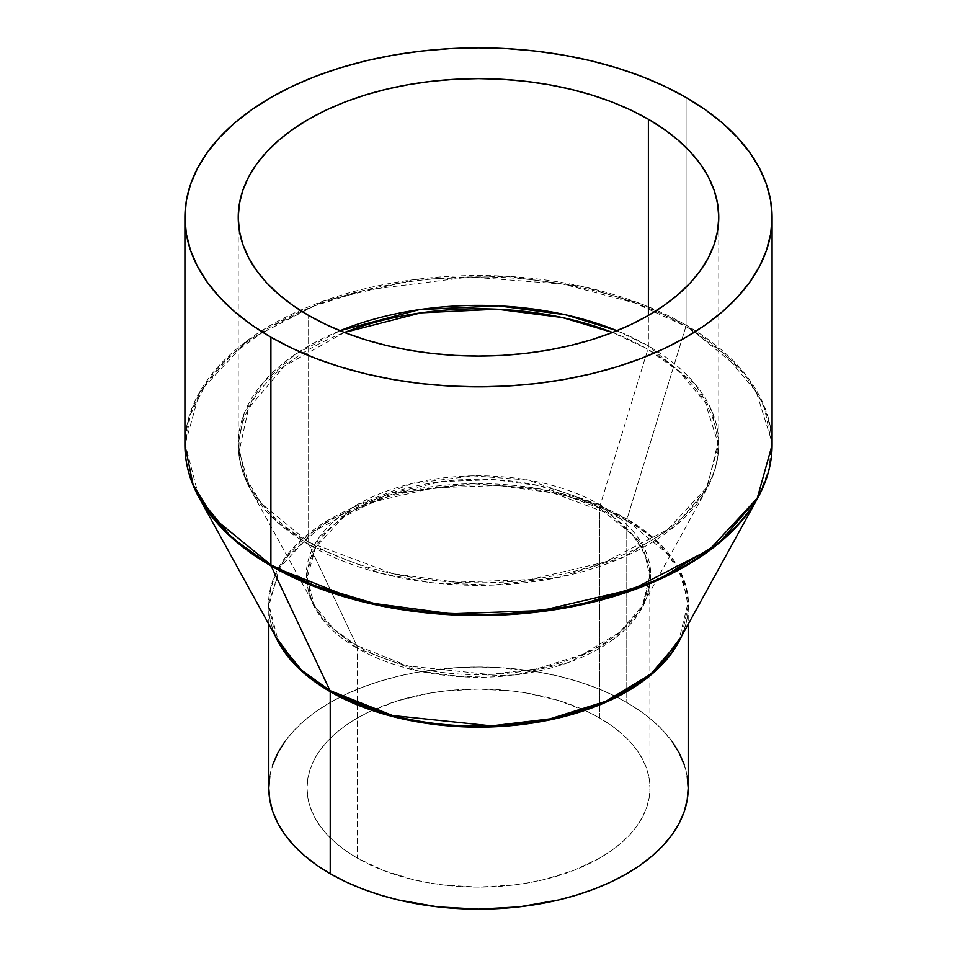<?xml version="1.0" encoding="UTF-8"?>
<svg xmlns="http://www.w3.org/2000/svg" width="957" height="957" viewBox="0 0 957 957"><rect width="100%" height="100%" fill="white"/><g stroke="black" fill="none" stroke-linecap="round" stroke-linejoin="round"><path stroke-width="0.72" stroke-dasharray="4.79 3.59" d="M648.391 345.991A9.319 5.383 -60 0 1 647.865 349.293L612.54 332.474A239.513 138.286 180 0 1 647.865 349.293L600.29 504.925A172.236 99.444 0 0 0 388.961 490.295A172.236 99.444 0 0 0 314.363 605.386A172.236 99.444 0 0 0 356.71 645.556L309.135 544.856A9.319 5.383 -60 0 1 308.609 542.164L261.692 503.861L244.92 476.586L238.233 444.084L244.143 413.484L263.199 382.513L295.833 353.97L340.034 330.715A240.267 138.717 0 0 0 238.233 444.084A240.267 138.717 0 0 0 308.609 542.164L308.609 315.439L308.609 542.164A240.267 138.717 0 0 0 570.444 572.238A240.267 138.717 0 0 0 718.767 444.084A240.267 138.717 0 0 0 648.391 345.991A240.267 138.717 0 0 0 616.966 330.715L648.391 345.991L648.391 315.439L648.391 345.991L695.308 384.295L712.08 411.57L718.767 444.084L706.637 487.603L667.687 529.592L604.944 562.034L529.891 579.583L456.238 582.203L393.327 573.793L308.609 542.164A9.319 5.383 120 0 0 309.135 544.856A239.513 138.286 180 0 1 250.244 488.979L276.752 521.613L309.135 544.856L356.71 645.556L408.041 665.988L489.183 674.494L537.044 668.764L582.837 654.373L619.693 632.206L642.637 605.386L650.652 572.154L641.609 543.301L600.29 504.925A9.319 5.383 120 0 0 599.764 508.239L633.247 535.573L645.209 555.036L649.982 578.243L641.334 609.31L613.533 639.276L568.745 662.435L515.177 674.96L462.614 676.826L417.707 670.821L357.236 648.248A9.319 5.383 120 0 0 356.71 645.556A9.319 5.383 -60 0 1 357.236 648.248A171.482 99.014 180 0 1 307.018 578.243A171.482 99.014 180 0 1 412.874 486.766A171.482 99.014 180 0 1 599.764 508.239L599.764 718.073A171.482 99.014 0 0 0 412.874 696.612A171.482 99.014 0 0 0 307.018 788.078A171.482 99.014 0 0 0 357.236 858.094L357.236 648.248L357.236 858.094L383.231 870.403L412.874 879.555L428.724 882.821L445.041 885.189L478.5 887.091L511.959 885.189L528.276 882.821L544.126 879.555L573.769 870.403L599.764 858.094L611.056 850.893L621.093 843.081L629.742 834.755L636.931 825.975L642.602 816.823L646.693 807.397L649.157 797.791L649.982 788.078L649.157 778.376L646.693 768.77L642.602 759.344L636.931 750.192L629.742 741.412L621.093 733.074L611.056 725.274L599.764 718.073L587.287 711.541L559.343 700.763L528.276 693.335L511.959 690.978L478.5 689.076L445.041 690.978L428.724 693.335L397.657 700.763L369.713 711.541L357.236 718.073L345.944 725.274L335.907 733.074L327.258 741.412L320.069 750.192L314.398 759.344L310.307 768.77L307.843 778.376L307.018 788.078L307.843 797.791L310.307 807.397L314.398 816.823L320.069 825.975L327.258 834.755L335.907 843.081L345.944 850.893L357.236 858.094A171.482 99.014 0 0 0 544.126 879.555A171.482 99.014 0 0 0 649.982 788.078A171.482 99.014 0 0 0 599.764 718.073L599.764 508.239A171.482 99.014 180 0 1 649.982 578.243A171.482 99.014 180 0 1 544.126 669.709A171.482 99.014 180 0 1 357.236 648.248L323.753 620.914L311.791 601.451L307.018 578.243L315.666 547.177L343.467 517.211L388.255 494.051L441.823 481.527L494.386 479.66L539.293 485.666L599.764 508.239A9.319 5.383 -60 0 1 600.29 504.925L528.132 480.019L473.356 475.844L411.618 483.608L355.418 505.679L318.442 538.516L306.276 574.092L314.363 605.386L333.419 628.845L356.71 645.556A172.236 99.444 0 0 0 642.637 605.386A172.236 99.444 0 0 0 600.29 504.925L647.865 349.293A239.513 138.286 180 0 1 706.756 488.979A239.513 138.286 180 0 1 309.135 544.856L380.527 573.267L432.062 582.741L493.357 585.098L559.917 577.131L623.581 557.106L674.829 526.278L706.756 488.979L717.906 442.78L705.321 402.658L679.207 371.615L647.865 349.293A9.319 5.383 120 0 0 648.391 345.991M344.46 332.474L284.337 366.112L248.557 408.364L239.094 451.333L250.244 488.979A239.513 138.286 180 0 1 344.46 332.474M688.203 788.078A209.703 121.072 0 0 0 626.775 702.474L626.775 520.464A209.703 121.072 180 0 1 688.203 606.068A209.703 121.072 180 0 1 681.575 636.249L688.203 606.068L682.353 577.693L667.723 553.9L626.775 520.464A3.732 2.153 -60 0 1 626.991 519.137L590.541 502.329L539.018 488.776L472.22 483.68L396.964 493.142L328.442 520.058L283.356 560.084L268.51 603.46L278.379 641.609C272.003 629.981 268.809 618.138 268.797 606.068L279.384 568.087L313.382 531.434L368.146 503.119L433.653 487.807L497.927 485.522L552.835 492.867L626.775 520.464L626.775 702.474A209.703 121.072 0 0 0 398.256 676.228A209.703 121.072 0 0 0 268.797 788.078M268.797 624.227L268.797 606.068A209.703 121.072 180 0 0 275.425 636.249L268.797 606.068A209.703 121.072 180 0 1 398.256 494.219A209.703 121.072 180 0 1 626.775 520.464A3.732 2.153 120 0 1 626.991 519.137L685.882 326.481A293.273 169.317 180 0 1 757.992 497.532L769.165 468.763L771.641 440.95L756.233 391.82L724.258 353.815L685.882 326.481A3.732 2.153 120 0 0 686.097 325.165L743.422 371.974L763.901 405.29L772.084 445.017A293.584 169.497 0 0 0 686.097 325.165L686.097 97.494L686.097 325.165A293.584 169.497 0 0 0 366.148 288.416A293.584 169.497 0 0 0 184.916 445.017L199.75 391.832L247.337 340.525L324.004 300.893L415.709 279.444L505.703 276.25L582.562 286.526L642.35 304.374L686.097 325.165A3.732 2.153 -60 0 1 685.882 326.481L634.981 303.01L563.015 284.073L469.743 276.968L364.617 290.174L313.992 306.037L268.929 327.761L232.3 354.198L205.97 383.661L190.491 414.261L185.239 444.251L199.008 497.532A293.273 169.317 180 0 1 326.05 301.563A293.273 169.317 180 0 1 685.882 326.481L626.991 519.137A210.002 121.24 0 0 0 369.342 501.301A210.002 121.24 0 0 0 278.379 641.609M678.621 641.609A210.002 121.24 0 0 0 626.991 519.137L654.48 538.707L677.365 565.922L688.394 601.104L678.621 641.609C684.997 629.981 688.191 618.138 688.203 606.068L688.203 624.227M284.767 741.747L293.56 731.004L304.147 720.812L316.396 711.278L330.225 702.474L345.465 694.495L361.997 687.413L379.654 681.312L398.256 676.228L417.623 672.221L457.948 667.591L478.5 667.017L499.052 667.591L539.377 672.221L558.744 676.228L577.346 681.312L595.003 687.413L611.535 694.495L626.775 702.474L640.604 711.278L652.853 720.812L663.44 731.004L672.233 741.747M684.171 764.464L687.186 776.211M269.814 776.211L272.829 764.464M307.018 788.078L307.018 578.243L314.363 605.386L250.244 488.979C242.288 474.528 238.281 459.563 238.233 444.084L238.233 217.347M649.982 788.078L649.791 582.669M649.695 583.698L642.637 605.386L706.756 488.979C714.712 474.528 718.719 459.563 718.767 444.084L718.767 217.347"/><path stroke-width="1.44" d="M612.54 332.474L562.178 317.509L497.054 309.207L420.936 312.843L344.46 332.474A239.513 138.286 180 0 1 612.54 332.474M340.034 330.715L419.298 309.637L498.489 305.845L565.707 314.817L616.966 330.715A240.267 138.717 0 0 0 340.034 330.715M330.225 873.693A209.703 121.072 0 0 0 558.744 899.939A209.703 121.072 0 0 0 688.203 788.078L687.186 799.944L684.171 811.703L679.171 823.223L672.233 834.408L663.44 845.151L652.853 855.343L640.604 864.889L626.775 873.693L611.535 881.672L595.003 888.742L577.346 894.855L558.744 899.939L519.412 906.829L478.5 909.15L437.588 906.829L398.256 899.939L379.654 894.855L361.997 888.742L345.465 881.672L330.225 873.693L330.225 691.684L330.225 873.693L316.396 864.889L304.147 855.343L293.56 845.151L284.767 834.408L277.829 823.223L272.829 811.703L269.814 799.944L268.797 788.078A209.703 121.072 0 0 0 330.225 873.693M681.575 636.249A209.703 121.072 180 0 1 533.767 722.858A209.703 121.072 180 0 1 330.225 691.684L299.302 668.955L275.425 636.249A209.703 121.072 180 0 0 330.225 691.684A3.732 2.153 120 0 0 330.009 690.607A3.732 2.153 -60 0 1 330.225 691.684L394.667 717.044L441.452 725.239L496.994 726.674L556.771 718.396L612.839 699.029L656.37 670.199L681.575 636.249M278.379 641.609L301.611 670.223L330.009 690.607A210.002 121.24 0 0 0 678.621 641.609L650.64 674.314L605.709 701.337L549.88 718.898L491.527 725.885L392.597 715.513L330.009 690.607L271.118 565.946L330.009 690.607A210.002 121.24 0 0 1 278.379 641.609L199.008 497.532L231.474 537.475L271.118 565.946L358.528 600.721L421.63 612.324L496.695 615.207L578.184 605.458L656.155 580.935L718.898 543.205L757.992 497.532A293.273 169.317 180 0 1 271.118 565.946A3.732 2.153 -60 0 1 270.903 564.869A3.732 2.153 120 0 0 271.118 565.946A293.273 169.317 180 0 1 199.008 497.532C189.653 480.51 184.964 463.009 184.916 445.017A293.584 169.497 0 0 0 270.903 564.869A293.584 169.497 0 0 0 590.852 601.606A293.584 169.497 0 0 0 772.084 445.017L757.25 498.202L709.663 549.497L632.996 589.141L541.291 610.59L451.297 613.784L374.438 603.508L314.65 585.66L270.903 564.869L270.903 337.199L270.903 564.869L213.578 518.06L193.099 484.744L184.916 445.017L184.916 217.347L186.328 233.963L190.563 250.411L197.561 266.548L207.262 282.207L219.584 297.244L234.393 311.515L251.559 324.878L270.903 337.199L292.256 348.372L315.391 358.277L340.106 366.83L366.148 373.936L393.279 379.546L421.224 383.59L449.718 386.03L478.5 386.843L507.282 386.03L535.776 383.59L563.721 379.546L590.852 373.936L616.894 366.83L641.609 358.277L664.744 348.372L686.097 337.199L705.441 324.878L722.607 311.515L737.416 297.244L749.738 282.207L759.439 266.548L766.437 250.411L770.672 233.963L772.084 217.347A293.584 169.497 180 0 1 590.852 373.936A293.584 169.497 180 0 1 270.903 337.199A293.584 169.497 180 0 1 184.916 217.347A293.584 169.497 180 0 1 366.148 60.758A293.584 169.497 180 0 1 686.097 97.494A293.584 169.497 180 0 1 772.084 217.347L770.672 200.731L766.437 184.282L759.439 168.145L749.738 152.486L737.416 137.449L722.607 123.178L705.441 109.816L686.097 97.494L664.744 86.321L641.609 76.416L616.894 67.863L590.852 60.758L563.721 55.147L535.776 51.104L507.282 48.663L478.5 47.85L449.718 48.663L421.224 51.104L393.279 55.147L366.148 60.758L340.106 67.863L315.391 76.416L292.256 86.321L270.903 97.494L251.559 109.816L234.393 123.178L219.584 137.449L207.262 152.486L197.561 168.145L190.563 184.282L186.328 200.731L184.916 217.347M308.609 315.439A240.267 138.717 180 0 1 238.233 217.347A240.267 138.717 180 0 1 386.556 89.192A240.267 138.717 180 0 1 648.391 119.254L648.391 315.439L648.391 119.254A240.267 138.717 180 0 1 718.767 217.347A240.267 138.717 180 0 1 570.444 345.501A240.267 138.717 180 0 1 308.609 315.439L292.77 305.355L278.726 294.409L266.596 282.734L256.524 270.436L248.581 257.612L242.851 244.406L239.382 230.948L238.233 217.347L239.382 203.745L242.851 190.287L248.581 177.081L256.524 164.257L266.596 151.96L278.726 140.284L292.77 129.351L308.609 119.254L326.074 110.115L345.01 102.004L365.239 95.006L386.556 89.192L408.759 84.599L431.631 81.297L454.946 79.299L478.5 78.63L502.054 79.299L525.369 81.297L548.241 84.599L570.444 89.192L591.761 95.006L611.99 102.004L630.926 110.115L648.391 119.254L664.23 129.351L678.274 140.284L690.404 151.96L700.476 164.257L708.419 177.081L714.149 190.287L717.618 203.745L718.767 217.347L717.618 230.948L714.149 244.406L708.419 257.612L700.476 270.436L690.404 282.734L678.274 294.409L664.23 305.355L648.391 315.439L630.926 324.579L611.99 332.689L591.761 339.687L570.444 345.501L548.241 350.095L525.369 353.396L502.054 355.394L478.5 356.064L454.946 355.394L431.631 353.396L408.759 350.095L386.556 345.501L365.239 339.687L345.01 332.689L326.074 324.579L308.609 315.439M672.233 741.747L679.171 752.932L684.171 764.464M687.186 776.211L688.203 788.078L688.203 624.227M268.797 624.227L268.797 788.078L269.814 776.211M272.829 764.464L277.829 752.932L284.767 741.747M649.791 582.669L649.695 583.698M772.084 217.347L772.084 445.017C772.036 463.009 767.347 480.51 757.992 497.532L678.621 641.609"/></g></svg>

